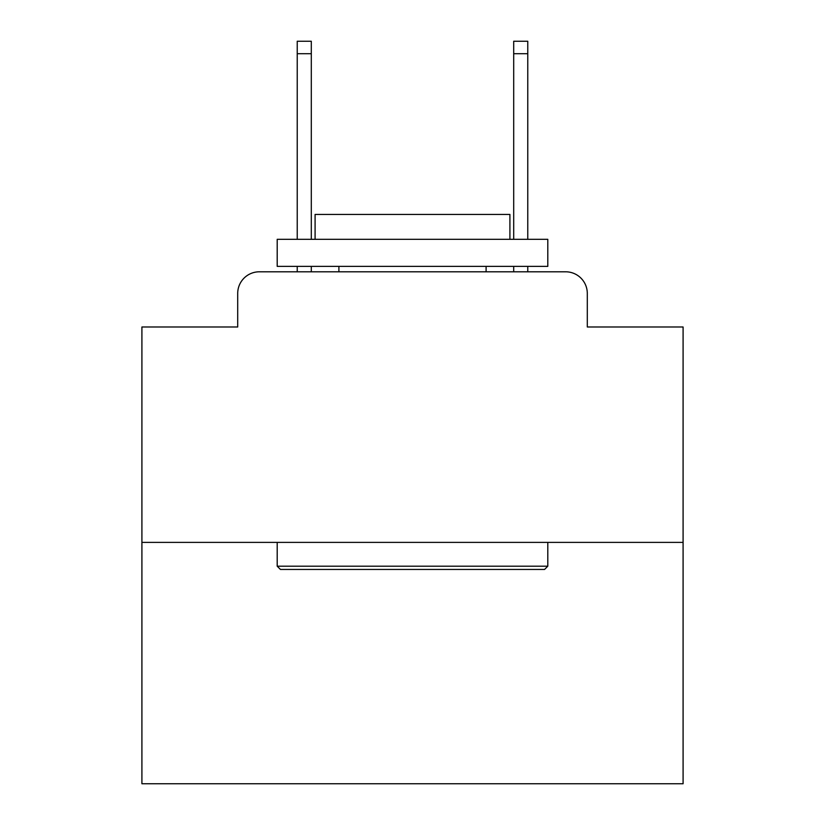 <?xml version="1.0" encoding="UTF-8"?>
<svg xmlns="http://www.w3.org/2000/svg" width="825" height="825" viewBox="0 0 825 825"><rect width="100%" height="100%" fill="white"/><g stroke="black" fill="none" stroke-linecap="round" stroke-linejoin="round"><path stroke-width="1.24" d="M237.703 293.442L237.703 326.989L237.703 293.442A21.646 21.646 0 0 1 259.349 271.796L297.227 271.796L297.227 266.382M683.09 542.386L141.91 542.386L141.91 783.75L683.09 783.75L683.09 326.989L587.297 326.989L587.297 293.442A21.646 21.646 0 0 0 565.651 271.796L259.349 271.796M141.91 542.386L141.91 326.989L237.703 326.989M311.303 266.382L311.303 271.796L328.072 271.796M496.928 271.796L513.697 271.796L513.697 266.382M527.773 266.382L527.773 271.796L565.651 271.796M587.297 326.989L587.297 293.442M544.552 569.446L280.448 569.446L277.2 566.197L547.8 566.197L544.552 569.446M277.2 239.322L547.8 239.322L547.8 266.382L277.2 266.382L277.2 239.322M509.912 239.322L509.912 214.428L315.088 214.428L315.088 239.322M277.2 542.386L277.2 566.197M547.8 542.386L547.8 566.197M338.9 266.382L338.9 271.796M486.1 266.382L486.1 271.796M297.227 239.322L297.227 41.25L311.303 41.25L311.303 239.322M513.697 239.322L513.697 41.25L527.773 41.25L527.773 239.322M297.227 53.697L311.303 53.697M527.773 53.697L513.697 53.697"/></g></svg>
